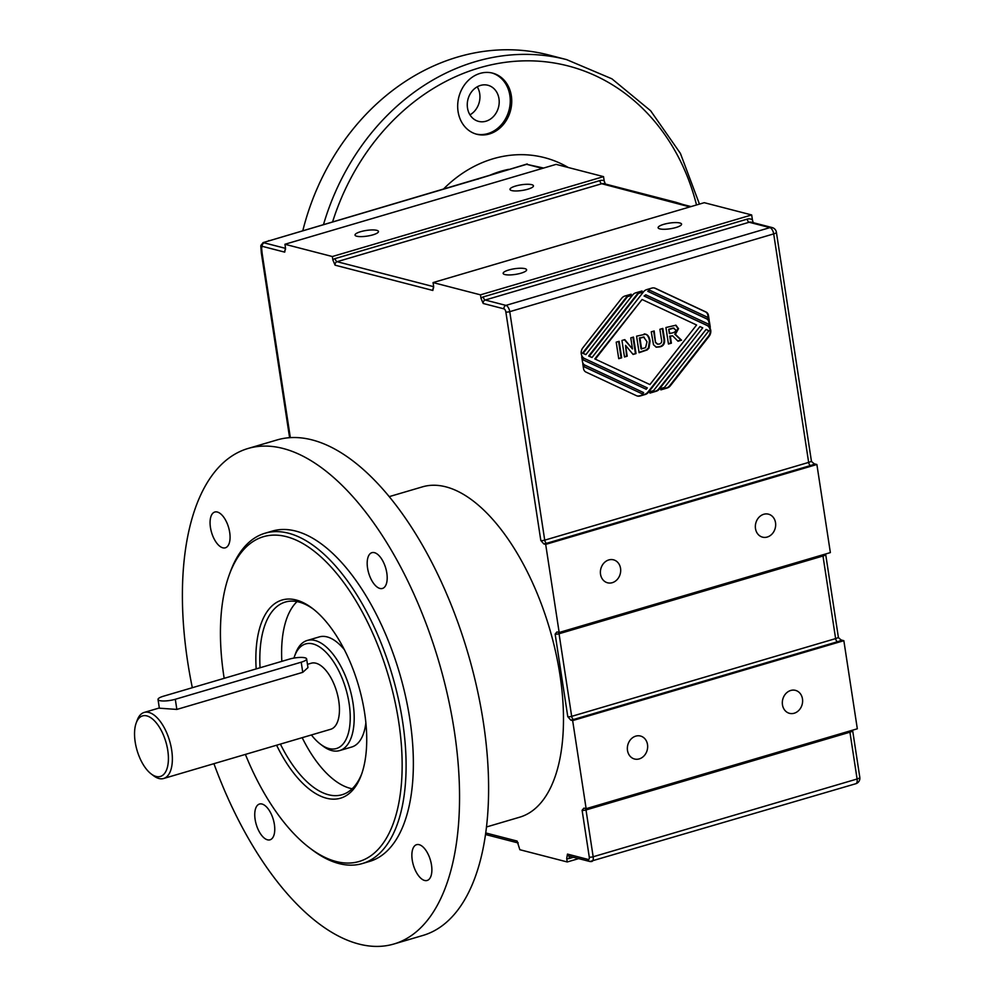 <?xml version="1.0" encoding="UTF-8"?>
<svg xmlns="http://www.w3.org/2000/svg" width="996" height="996" viewBox="0 0 996 996"><rect width="100%" height="100%" fill="white"/><g stroke="black" fill="none" stroke-linecap="round" stroke-linejoin="round"><path stroke-width="1.49" d="M477.358 179.168L263.093 242.601L526.66 164.315L542.459 168.399M268.696 240.646A5.739 2.727 73.6 0 1 269.468 240.646M263.093 242.601L260.778 245.775L261.599 247.929L262.234 246.323L284.719 252.137L285.466 247.755L284.931 244.269L332.34 256.532L603.526 176.628L604.174 180.836A8.603 7.283 104.5 0 0 599.841 180.6A2.864 1.37 -106.4 0 0 601.746 183.737A5.739 4.856 -75.5 0 1 604.049 183.687M261.375 244.63L262.645 244.169A2.864 2.428 104.5 0 0 262.234 246.323M285.528 248.365L264.226 242.862A2.864 2.428 104.5 0 0 262.645 244.169M264.226 242.862L264.936 242.153M290.334 437.63L262.135 253.358A5.739 1.382 171.3 0 1 261.313 252.797L260.778 245.775M262.135 253.358L261.599 247.929M569.139 856.149A2.864 2.428 -75.5 0 1 567.471 854.095L566.712 858.477A5.739 4.856 104.5 0 0 569.251 858.502A2.864 1.37 73.6 0 1 569.65 856.286M578.651 858.614L567.247 861.963L566.712 858.477M603.526 176.628L556.129 164.365L284.931 244.269M753.188 222.668L752.403 219.805A8.603 7.283 104.5 0 0 747.237 219.12A2.864 1.37 -106.4 0 0 749.141 222.257A5.739 4.856 -75.5 0 1 751.42 222.208L772.161 227.574A5.739 4.856 104.5 0 0 769.883 227.623A5.739 2.727 73.6 0 1 773.693 233.898A5.739 1.382 -8.7 0 0 776.394 232.267A5.739 5.739 0 0 0 772.161 227.574M481.006 298.339L483.209 303.481A2.864 2.428 -75.5 0 1 485.214 300.02L749.141 222.257L769.883 227.623L505.956 305.386L485.214 300.02A2.864 1.37 -106.4 0 1 483.309 296.883A5.739 4.856 104.5 0 0 481.006 298.339L480.47 294.841L751.669 214.949L752.403 219.805M540.816 540.492L543.804 543.903A5.739 1.382 -8.7 0 0 546.63 543.293A2.864 1.37 73.6 0 1 544.725 540.156A2.864 0.697 171.3 0 1 540.816 540.492L505.856 311.985A2.864 1.37 73.6 0 0 503.951 308.847A2.864 2.428 -75.5 0 1 505.956 305.386A5.739 2.727 -106.4 0 1 509.753 311.661A2.864 0.697 171.3 0 1 505.856 311.985M546.63 543.293L810.557 465.53A8.603 2.079 -8.7 0 0 814.267 463.812L811.79 461.795M814.267 463.812L816.882 464.497L545.684 544.389L543.804 543.903M567.247 861.963L519.85 849.713L517.098 841.06A2.864 2.428 104.5 0 0 518.094 842.79M559.03 632.448A2.864 1.37 -106.4 0 0 559.042 633.755A2.864 0.697 -8.7 0 1 555.145 634.091L556.876 631.987M557.287 631.999L559.167 632.485L830.365 552.593L816.882 464.497M567.782 716.684L570.77 720.096A5.739 1.382 -8.7 0 0 573.584 719.486A2.864 1.37 73.6 0 1 571.679 716.348A2.864 0.697 171.3 0 1 567.782 716.684L555.145 634.091M573.584 719.486L837.524 641.735A8.603 2.079 -8.7 0 0 841.234 640.005L838.757 637.988M841.234 640.005L843.849 640.689L572.65 720.581L570.77 720.096M585.997 808.652A2.864 1.37 -106.4 0 0 586.009 809.96A2.864 0.697 -8.7 0 1 582.1 810.283L583.843 808.179M584.254 808.192L586.134 808.677L857.319 728.786L843.849 640.689M605.307 184.011L604.174 180.836M599.841 180.6L335.179 258.562A5.739 4.856 104.5 0 0 332.876 260.018L335.079 265.173A2.864 2.428 -75.5 0 1 337.084 261.699L601.746 183.737L689.867 206.931M332.876 260.018L332.34 256.532M433.658 287.757A2.864 2.428 104.5 0 0 432.849 290.459L433.596 286.076L433.061 282.578L480.47 294.841M751.669 214.949L704.259 202.686L433.061 282.578M543.617 168.05L526.66 164.315M478.142 179.168A5.739 2.727 -106.4 0 0 477.37 179.168L527.233 163.942M691.012 206.583L683.156 204.554A5.739 4.856 104.5 0 0 680.866 204.603M572.65 720.581L586.134 808.677M545.684 544.389L559.167 632.485M389.199 496.643L422.441 486.857A172.184 81.896 73.6 0 1 445.822 486.832A172.184 81.896 73.6 0 1 555.631 651.932A172.184 81.896 73.6 0 1 519.763 817.168L486.521 826.966M642.246 292.301L638.448 293.422L589.259 356.195L592.047 357.502L643.491 291.865A6.885 5.827 -75.5 0 1 646.703 289.612L651.845 288.093A6.885 5.827 -75.5 0 1 654.571 288.043A6.885 5.827 -75.5 0 1 655.43 288.342L706.052 312.022A5.167 4.37 -75.5 0 1 708.467 315.508L709.227 320.401A5.167 4.37 104.5 0 0 706.799 316.915L649.454 290.097L648.371 291.479L707.11 318.957A5.167 4.37 -75.5 0 1 709.538 322.443L710.285 327.323A5.167 4.37 104.5 0 0 707.857 323.837L645.769 294.804L644.686 296.186L707.496 325.568A6.885 5.827 -75.5 0 1 709.127 336.275L670.345 385.776A6.885 5.827 -75.5 0 1 667.133 388.029L660.858 389.872L660.659 388.552L664.457 387.432L708.878 330.747L706.089 329.439L659.427 388.988A6.885 5.827 -75.5 0 1 656.215 391.241L649.94 393.096L649.741 391.777L653.538 390.656L702.74 327.871L699.939 326.576L648.508 392.212A6.885 5.827 -75.5 0 1 645.296 394.466L640.154 395.972A6.885 5.827 -75.5 0 1 637.415 396.035A6.885 5.827 -75.5 0 1 636.556 395.736L585.934 372.056A5.167 4.37 -75.5 0 1 583.519 368.57L582.772 363.677A5.167 4.37 104.5 0 0 585.187 367.163L642.532 393.98L643.615 392.598L584.876 365.121A5.167 4.37 -75.5 0 1 582.461 361.635L581.714 356.755A5.167 4.37 104.5 0 0 584.129 360.241L646.217 389.274L647.313 387.892L584.503 358.51A6.885 5.827 -75.5 0 1 582.859 347.803L621.653 298.302A6.885 5.827 -75.5 0 1 624.865 296.049L631.128 294.206L631.327 295.526L627.53 296.646L583.108 353.331L585.897 354.626L632.572 295.077A6.885 5.827 -75.5 0 1 635.784 292.824L642.047 290.981L642.246 292.301L637.851 293.272L588.661 356.045L592.047 357.502M458.073 111.54A31.561 26.705 -75.5 0 1 492.622 73.131A31.561 26.705 -75.5 0 1 510.562 110.382A31.561 26.705 -75.5 0 1 476.81 134.261A31.561 26.705 -75.5 0 1 458.073 111.54M323.526 224.486A229.578 194.22 104.5 0 1 566.624 59.623L548.846 55.017A229.578 194.22 104.5 0 0 302.834 230.586M260.056 667.756A100.434 47.771 73.6 0 1 285.329 602.045A100.434 47.771 73.6 0 1 298.962 602.032A100.434 47.771 73.6 0 1 313.416 609.166M361.847 773.506A100.434 47.771 73.6 0 1 342.101 794.721A100.434 47.771 73.6 0 1 280.399 744.099M276.589 745.22A103.31 49.14 -106.4 0 0 361.336 774.95A103.31 49.14 -106.4 0 0 312.221 608.232A103.31 49.14 -106.4 0 0 296.123 599.99A103.31 49.14 -106.4 0 0 256.171 668.901M224.175 678.326A169.308 80.527 73.6 0 1 229.279 574.779A169.308 80.527 73.6 0 1 286.437 536.67A169.308 80.527 73.6 0 1 401.388 745.232A169.308 80.527 73.6 0 1 309.781 848.019A169.308 80.527 73.6 0 1 245.39 754.408M352.173 788.757A100.434 47.771 73.6 0 1 302.186 737.675M281.843 661.332A100.434 47.771 73.6 0 1 297.045 601.596M309.781 848.019L312.171 849.837A172.184 81.896 -106.4 0 0 362.37 863.544A172.184 81.896 -106.4 0 0 398.238 698.308A172.184 81.896 -106.4 0 0 288.442 533.196A172.184 81.896 -106.4 0 0 265.048 533.221A172.184 81.896 -106.4 0 0 230.3 571.965L229.279 574.779M265.048 533.221L272.319 531.08A172.184 81.896 73.6 0 1 295.7 531.067A172.184 81.896 73.6 0 1 405.509 696.167A172.184 81.896 73.6 0 1 369.641 861.403L362.37 863.544M293.945 658.07A54.519 25.933 73.6 0 1 294.567 656.215A54.519 25.933 73.6 0 1 312.968 643.939A54.519 25.933 73.6 0 1 349.994 711.094A54.519 25.933 73.6 0 1 320.488 744.199A54.519 25.933 73.6 0 1 311.424 734.961M320.488 744.199L322.878 746.016A57.395 27.303 -106.4 0 0 339.624 750.586A57.395 27.303 -106.4 0 0 351.576 695.507A57.395 27.303 -106.4 0 0 314.973 640.465A57.395 27.303 -106.4 0 0 307.179 640.478A57.395 27.303 -106.4 0 0 295.6 653.388L294.567 656.215M307.465 664.332L311.25 663.212A34.437 16.384 73.6 0 1 315.919 663.212A34.437 16.384 73.6 0 1 337.881 696.229A34.437 16.384 73.6 0 1 330.709 729.271L163.63 778.499A34.437 16.384 -106.4 0 0 170.802 745.456A34.437 16.384 -106.4 0 0 148.84 712.426A34.437 16.384 -106.4 0 0 144.171 712.439A34.437 16.384 -106.4 0 0 137.224 720.183L136.191 722.996A31.561 15.015 73.6 0 1 146.848 715.9A31.561 15.015 73.6 0 1 168.274 754.781A31.561 15.015 73.6 0 1 151.193 773.942A31.561 15.015 73.6 0 1 136.191 722.996M307.179 640.478L319.28 636.905A57.395 27.303 73.6 0 1 327.074 636.905A57.395 27.303 73.6 0 1 344.367 649.691M365.868 722.673A57.395 27.303 73.6 0 1 351.725 747.012L339.624 750.586M151.193 773.942L153.596 775.76A34.437 16.384 -106.4 0 0 163.63 778.499M306.631 658.916L307.963 667.619L302.759 672.337L176.852 709.426L159.36 708.193L158.028 699.491A11.479 2.764 171.3 0 1 163.444 696.216L289.363 659.128A11.479 2.764 171.3 0 1 306.631 658.916A11.479 2.764 171.3 0 1 301.215 662.191L175.296 699.279A11.479 2.764 171.3 0 1 158.028 699.491M469.975 114.839A18.65 15.774 104.5 0 0 479.711 93.699A18.65 15.774 104.5 0 0 477.233 86.801M515.592 186.04A11.865 2.864 171.3 0 1 533.445 185.829A11.865 2.864 171.3 0 1 522.153 190.448A11.865 2.864 171.3 0 1 509.989 189.414A11.865 2.864 171.3 0 1 515.592 186.04M360.627 231.695A11.865 2.864 171.3 0 1 378.48 231.483A11.865 2.864 171.3 0 1 367.175 236.102A11.865 2.864 171.3 0 1 355.024 235.068A11.865 2.864 171.3 0 1 360.627 231.695M508.757 270.003A11.865 2.864 171.3 0 1 526.61 269.791A11.865 2.864 171.3 0 1 515.318 274.423A11.865 2.864 171.3 0 1 503.154 273.39A11.865 2.864 171.3 0 1 508.757 270.003M663.722 224.349A11.865 2.864 171.3 0 1 681.575 224.137A11.865 2.864 171.3 0 1 670.283 228.756A11.865 2.864 171.3 0 1 658.119 227.735A11.865 2.864 171.3 0 1 663.722 224.349M672.387 335.839L669.735 336.113L670.794 343.022L668.403 343.72M675.637 325.157L677.94 328.493L674.802 334.22L680.94 340.034L677.79 340.956M668.69 329.29L669.337 333.486L672.101 333C675.126 332.178 676.272 331.095 675.537 329.751L673.147 328.033L668.69 329.29L669.935 333.635M674.068 328.182L673.147 328.033M670.333 336.275L671.391 343.172L668.453 344.031L665.926 327.522L675.935 325.219L678.525 328.643L675.4 334.37L681.525 340.184L678.015 341.217L672.686 335.889L669.735 336.113M673.782 328.082L669.287 329.452M618.728 358.685L616.2 342.163L619.139 341.304L621.666 357.813L618.728 358.685M621.666 357.813L618.69 358.373M618.591 341.466L621.081 357.664M582.025 358.834A5.167 4.37 104.5 0 0 583.544 360.079L646.217 389.274M583.083 365.769A5.167 4.37 104.5 0 0 584.602 367.014L642.532 393.98M699.939 326.576L647.91 392.063A6.885 5.827 -75.5 0 1 644.698 394.316L639.557 395.823A6.885 5.827 -75.5 0 1 637.116 395.947M706.089 329.439L658.829 388.838A6.885 5.827 -75.5 0 1 655.617 391.092L649.902 392.785M645.769 294.804L644.088 296.024L706.899 325.406A6.885 5.827 -75.5 0 1 708.542 336.125L669.748 385.626A6.885 5.827 -75.5 0 1 666.536 387.88L660.821 389.56M649.454 290.097L647.774 291.318L706.525 318.795A5.167 4.37 -75.5 0 1 708.94 322.281L709.364 325.094M654.272 287.969A6.885 5.827 -75.5 0 1 654.845 288.193L705.454 311.873A5.167 4.37 -75.5 0 1 707.882 315.359L708.305 318.16M641.499 291.143L641.661 292.152M630.58 294.355L630.742 295.364L626.932 296.484L582.523 353.169L585.897 354.626M594.811 358.921L649.915 384.568L696.59 325.007L642.084 299.51L594.811 358.921L649.915 384.568M642.084 299.51L595.396 359.07M632.472 348.949L630.779 337.868L633.493 337.071L636.021 353.592L633.083 354.452L625.55 345.351L627.206 356.182L624.492 356.991L621.965 340.47L624.816 339.636L632.472 348.949L624.43 339.736M627.206 356.182L624.442 356.668M625.55 345.351L626.609 356.033M636.021 353.592L632.871 354.19M632.946 337.233L635.423 353.443M662.278 328.593L663.56 336.947C664.842 342.674 663.386 345.923 659.19 346.72L655.978 347.118M653.637 331.133L655.493 342.5L657.323 344.068M656.078 342.649L657.609 344.155L659.252 344.056C661.506 343.471 662.178 341.603 661.294 338.441L659.887 329.29L662.826 328.431L664.158 337.109C665.44 342.823 663.983 346.085 659.775 346.882L656.264 347.193L653.513 344.753L651.247 331.842L654.173 330.983L655.493 342.5M644.773 334.083C647.537 334.22 649.305 336.524 650.064 340.993L649.043 348.015L647.188 349.932L639.108 352.684L636.581 336.162L645.669 334.208M644.175 333.921C646.952 334.058 648.72 336.362 649.467 340.844L648.446 347.865L646.591 349.783L639.058 352.372M647.014 341.715L643.715 337.158L639.345 337.943L641.026 348.861L645.57 347.691L647.014 341.715M644.213 337.171L639.942 338.092L641.611 349.023M643.926 337.071L643.117 336.997M802.477 698.906A11.865 10.035 -75.5 0 1 789.504 713.335A11.865 10.035 -75.5 0 1 782.756 699.341A11.865 10.035 -75.5 0 1 795.443 690.365A11.865 10.035 -75.5 0 1 802.477 698.906M647.512 744.56A11.865 10.035 -75.5 0 1 634.527 759.002A11.865 10.035 -75.5 0 1 627.791 744.996A11.865 10.035 -75.5 0 1 640.478 736.032A11.865 10.035 -75.5 0 1 647.512 744.56M775.523 522.713A11.865 10.035 -75.5 0 1 762.538 537.143A11.865 10.035 -75.5 0 1 755.79 523.149A11.865 10.035 -75.5 0 1 768.476 514.173A11.865 10.035 -75.5 0 1 775.523 522.713M620.545 568.367A11.865 10.035 -75.5 0 1 607.572 582.797A11.865 10.035 -75.5 0 1 600.825 568.803A11.865 10.035 -75.5 0 1 613.511 559.827A11.865 10.035 -75.5 0 1 620.545 568.367M367.561 568.069A18.65 8.877 73.6 0 1 371.931 552.668A18.65 8.877 73.6 0 1 385.701 568.056A18.65 8.877 73.6 0 1 382.464 588.449A18.65 8.877 73.6 0 1 367.561 568.069M255.125 819.434A18.65 8.877 73.6 0 1 259.495 804.033A18.65 8.877 73.6 0 1 273.265 819.422A18.65 8.877 73.6 0 1 270.028 839.815A18.65 8.877 73.6 0 1 255.125 819.434M210.442 527.432A18.65 8.877 73.6 0 1 214.812 512.031A18.65 8.877 73.6 0 1 228.582 527.419A18.65 8.877 73.6 0 1 225.345 547.812A18.65 8.877 73.6 0 1 210.442 527.432M412.244 860.071A18.65 8.877 73.6 0 1 416.614 844.67A18.65 8.877 73.6 0 1 430.384 860.058A18.65 8.877 73.6 0 1 427.147 880.464A18.65 8.877 73.6 0 1 412.244 860.071M192.328 687.713A258.263 122.844 73.6 0 1 247.992 448.499A258.263 122.844 73.6 0 1 283.063 448.474A258.263 122.844 73.6 0 1 447.764 696.129A258.263 122.844 73.6 0 1 393.968 943.984A258.263 122.844 73.6 0 1 213.928 763.683M247.992 448.499L277.05 439.946A258.263 122.844 73.6 0 1 312.122 439.908A258.263 122.844 73.6 0 1 476.823 687.564A258.263 122.844 73.6 0 1 423.026 935.418L393.968 943.984M476.076 134.049A31.561 26.705 104.5 0 0 509.081 109.996A31.561 26.705 104.5 0 0 491.875 72.957M498.971 98.679A18.65 15.774 104.5 0 0 487.903 85.258A18.65 15.774 104.5 0 0 467.958 99.363A18.65 15.774 104.5 0 0 478.566 121.375A18.65 15.774 104.5 0 0 498.971 98.679M569.251 858.502L573.447 857.27M285.528 249.448A2.864 2.428 104.5 0 0 284.719 252.137M747.237 219.12L483.309 296.883M811.877 461.907L811.367 460.762A5.739 1.382 171.3 0 1 808.652 462.405L544.725 540.156L509.753 311.661L773.693 233.898L808.652 462.405A2.864 1.37 73.6 0 0 810.557 465.53M517.098 841.06L485.762 832.955M822.945 554.772A2.864 1.37 -106.4 0 0 822.982 556.005A5.739 1.382 -8.7 0 0 825.684 554.374L838.321 636.954A5.739 1.382 171.3 0 1 835.619 638.598L571.679 716.348L559.042 633.755L822.982 556.005L835.619 638.598A2.864 1.37 73.6 0 0 837.524 641.735M849.912 730.964A2.864 1.37 -106.4 0 0 849.937 732.197A5.739 1.382 -8.7 0 0 852.651 730.566L859.809 777.366A5.739 1.382 171.3 0 1 857.095 778.997A5.739 2.727 73.6 0 1 855.763 783.74A5.739 5.739 0 0 0 859.809 777.366M586.009 809.96L849.937 732.197L857.095 778.997L593.168 856.759L586.009 809.96M335.179 258.562A2.864 1.37 -106.4 0 0 337.084 261.699L433.671 286.686M335.079 265.173L432.849 290.459M676.122 202.337A5.739 4.856 104.5 0 0 675.96 202.288A5.739 4.856 104.5 0 0 673.657 202.337M582.1 810.283L589.271 857.083A2.864 1.37 73.6 0 1 588.213 859.461L567.471 854.095M483.209 303.481L503.951 308.847M855.763 783.74L589.906 861.515A2.864 2.428 -75.5 0 0 591.051 861.49A5.739 2.727 -106.4 0 0 591.823 861.49A5.739 2.727 -106.4 0 0 593.168 856.759A2.864 0.697 -8.7 0 1 589.271 857.083M569.177 856.162L589.906 861.515A2.864 2.428 -75.5 0 1 588.213 859.461M332.614 221.809A223.839 189.365 -75.5 0 1 520.012 60.993A223.839 189.365 -75.5 0 1 696.515 204.964M568.33 167.527A129.131 109.249 104.5 0 0 443.345 189.19M176.852 709.426L175.296 699.279M301.215 662.191L302.759 672.337M489.235 175.508A117.653 99.538 -75.5 0 1 508.583 169.357M485.538 834.524L518.194 842.965M838.844 638.1L838.321 636.954M604.024 183.675L675.935 202.288M683.156 204.566L675.948 202.288M289.599 437.68L261.313 252.797M776.394 232.267L811.367 460.762M566.624 59.623L611.893 78.809L650.637 110.768L680.43 153.434L699.453 204.105M144.171 712.439L159.323 707.969"/></g></svg>
